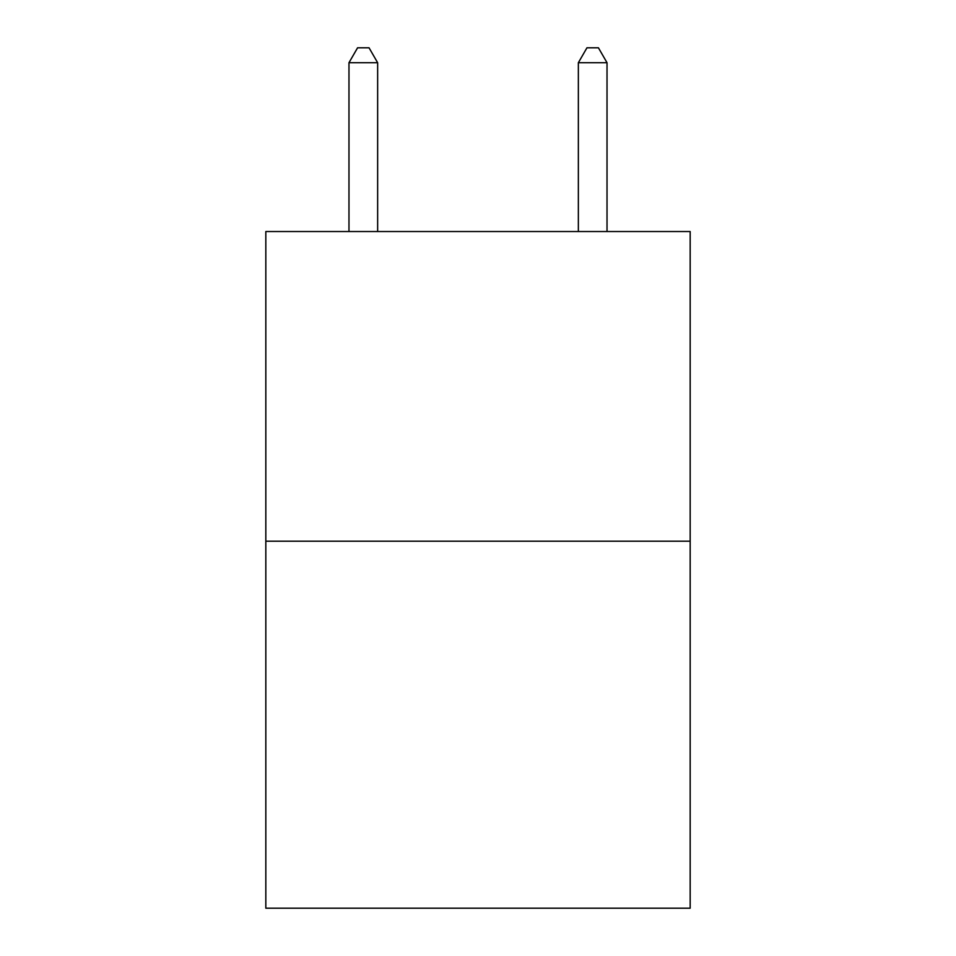 <?xml version="1.0" encoding="UTF-8"?>
<svg xmlns="http://www.w3.org/2000/svg" width="956" height="956" viewBox="0 0 956 956"><rect width="100%" height="100%" fill="white"/><g stroke="black" fill="none" stroke-linecap="round" stroke-linejoin="round"><path stroke-width="1.43" d="M690.172 541.192L690.172 231.531L265.828 231.531L265.828 908.2L690.172 908.2L690.172 541.192L265.828 541.192M377.644 231.531L377.644 62.714L348.976 62.714L348.976 231.531M348.976 62.714L357.58 47.8L369.04 47.8L377.644 62.714M607.024 231.531L607.024 62.714L578.356 62.714L578.356 231.531M578.356 62.714L586.96 47.8L598.42 47.8L607.024 62.714"/></g></svg>
